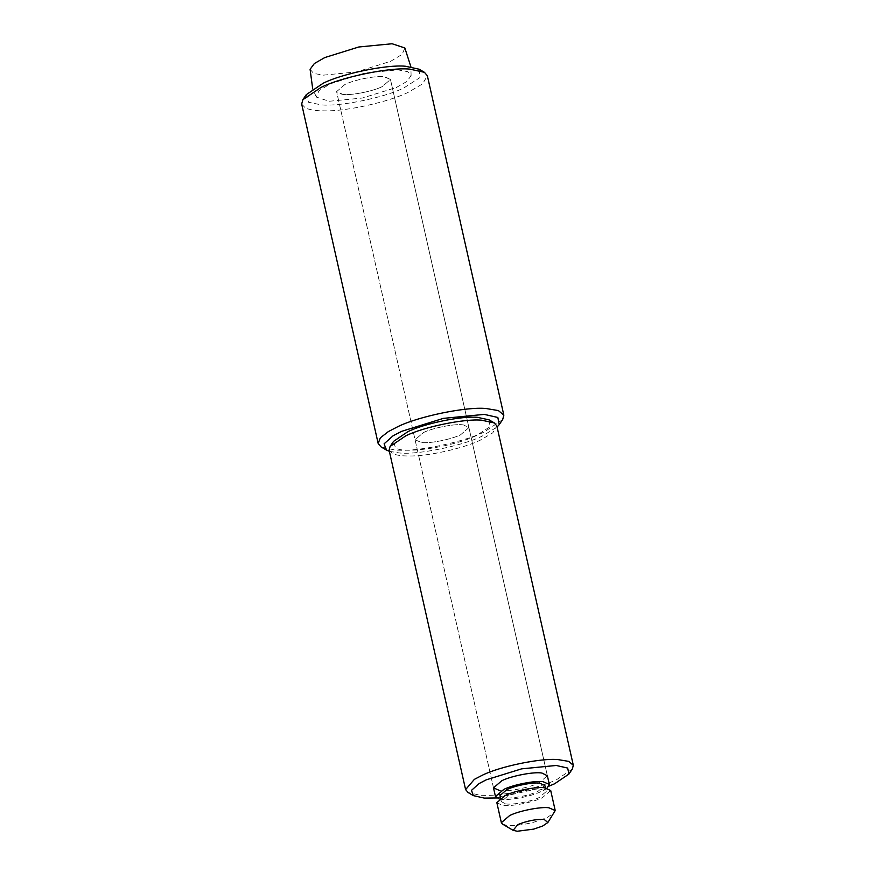 <?xml version="1.0" encoding="UTF-8"?>
<svg xmlns="http://www.w3.org/2000/svg" width="875" height="875" viewBox="0 0 875 875"><rect width="100%" height="100%" fill="white"/><g stroke="black" fill="none" stroke-linecap="round" stroke-linejoin="round"><path stroke-width="0.66" stroke-dasharray="4.38 3.28" d="M502.611 824.152L506.712 825.322C512.881 826.131 521.806 825.125 533.487 822.314L546.908 817.688L554.717 812.405M496.847 802.659L502.195 805.306C509.469 806.914 532.667 802.605 542.402 797.672L550.703 790.519M505.794 803.852C511.853 805.197 531.18 801.609 539.295 797.497L546.219 791.536L540.947 789.239C534.472 788.178 515.987 791.777 508.255 795.692L501.331 801.653L505.794 803.852M499.953 795.561L504.427 797.759C510.486 799.105 529.812 795.517 537.917 791.405L544.841 785.444M499.188 798.93L500.828 799.214C508.102 800.822 531.289 796.513 541.023 791.58L546.984 788.156M341.961 94.281C349.234 95.889 372.433 91.58 382.156 86.647L390.469 79.494L384.147 76.748C376.37 75.469 354.189 79.789 344.914 84.481L336.602 91.634L341.961 94.281M396.386 87.478L406.809 81.506L411.108 75.72L407.575 71.641L397.95 69.858L364.645 73.106L330.684 83.661L318.992 90.672L316.345 97.081L329.12 101.27L362.425 98.022L396.386 87.478M310.089 69.3L313.622 73.391L323.236 75.162L356.541 71.914L390.502 61.37L402.194 54.348L404.841 47.95M389.102 450.177L392.219 453.447C395.981 455.186 401.527 456.028 408.866 455.973C427.47 456.52 464.198 448.164 480.211 440.202L492.778 432.841L496.836 425.895M489.07 419.858L489.683 426.967L476.131 435.662C453.436 446.819 403.353 454.355 395.467 447.814L393.531 441.383M496.595 797.967L548.92 786.177M572.327 769.048L556.708 779.614C540.684 787.577 503.956 795.933 485.363 795.386L480.112 795.244L468.103 792.531M463.564 424.966C456.291 423.358 433.103 427.667 423.369 432.6L415.056 439.753L421.378 442.509C429.155 443.778 451.336 439.469 460.611 434.766L468.923 427.612L463.564 424.966C456.291 423.358 433.103 427.667 423.369 432.6L415.056 439.753L421.378 442.509C429.155 443.778 451.336 439.469 460.611 434.766L468.923 427.612L463.564 424.966M499.833 790.617C507.609 791.897 529.791 787.577 539.066 782.884L547.367 775.731L390.469 79.494L385.109 76.847C377.836 75.239 354.648 79.548 344.914 84.481L336.602 91.634L342.923 94.391C350.7 95.67 372.892 91.35 382.156 86.647L390.469 79.494L547.367 775.731M301.678 104.081L305.309 107.909C309.695 109.922 316.17 110.906 324.734 110.852C346.434 111.486 389.288 101.741 407.969 92.444L422.636 83.858L427.361 75.753M419.169 69.223L419.902 77.634L403.889 87.916C384.77 97.562 339.336 106.881 321.256 104.858L308.558 102.266L306.272 94.664M389.364 451.325L399.361 452.955C417.255 455.087 463.094 445.758 482.333 436.023L497.088 427.055M502.688 419.53L484.466 431.856C465.773 441.153 422.92 450.898 401.231 450.264L395.106 450.089L381.095 446.928M545.398 787.883L546.219 791.536M501.331 801.653L500.511 798M493.511 787.872L336.602 91.634L493.511 787.872M316.345 97.081L312.703 88.889M411.108 75.72L410.878 66.763"/><path stroke-width="1.31" d="M517.836 824.589L513.133 830.342L517.234 831.25L533.717 829.117L542.664 826.033L547.87 822.511L544.184 819.448C536.003 819.109 527.209 820.827 517.836 824.589M547.87 822.511L555.22 810.545L548.898 807.789C541.122 806.509 518.93 810.83 509.666 815.533L501.353 822.675L502.611 824.152L513.133 830.342M555.22 810.545L550.703 790.519L544.381 787.773C536.605 786.494 514.423 790.814 505.148 795.506L496.847 802.659L501.353 822.675M545.398 787.883L544.841 785.444L539.58 783.147C533.094 782.086 514.609 785.684 506.887 789.6L499.953 795.561L500.511 798M546.984 788.156L549.336 784.427L543.014 781.681C535.238 780.402 513.056 784.722 503.781 789.414L495.469 796.567L499.188 798.93M410.878 66.763L404.841 47.95L392.066 43.75L358.761 46.998L324.811 57.553L314.377 63.514L310.089 69.3L312.703 88.889M390.108 446.436L393.531 441.383L407.848 431.703C423.905 423.598 462.022 415.712 477.466 417.342L489.07 419.858L494.331 422.942L481.666 420.208C464.822 418.436 423.248 427.033 405.727 435.87L390.108 446.436L389.102 450.177L465.598 789.589L474.37 779.362L482.212 775.283C499.734 766.445 541.308 757.848 558.152 759.62L568.662 761.37L573.322 765.308L572.327 769.048L568.903 774.102L567.689 768.075L556.216 765.472L521.587 768.852L486.303 779.811L479.106 783.552L471.483 790.355L473.364 795.627L484.367 798.109L496.595 797.967M573.322 765.308L496.836 425.895L494.331 422.942M548.92 786.177L554.586 783.781L568.903 774.102M473.364 795.627L468.103 792.531L465.598 789.589M549.336 784.427L547.367 775.731L542.019 773.084C534.745 771.477 511.547 775.786 501.812 780.719L493.511 787.872L499.833 790.617M302.848 99.717L306.272 94.664L323.192 83.223C342.169 73.642 387.209 64.334 405.464 66.248L419.169 69.223L424.43 72.319L409.664 69.114C390.009 67.058 341.502 77.077 321.059 87.391L302.848 99.717L301.678 104.081L378.164 443.494L380.341 437.839L388.402 431.561L397.556 426.803C417.998 416.489 466.495 406.47 486.15 408.527L498.411 410.583L503.847 415.166L502.688 419.53L499.253 424.583L497.831 417.463L484.269 414.389L443.352 418.381L401.636 431.342L393.137 435.75L384.125 443.789L386.356 450.023L389.364 451.325M503.847 415.166L427.361 75.753L424.43 72.319M497.088 427.055L499.253 424.583M386.356 450.023L381.095 446.928L378.164 443.494M495.469 796.567L493.511 787.872"/></g></svg>

